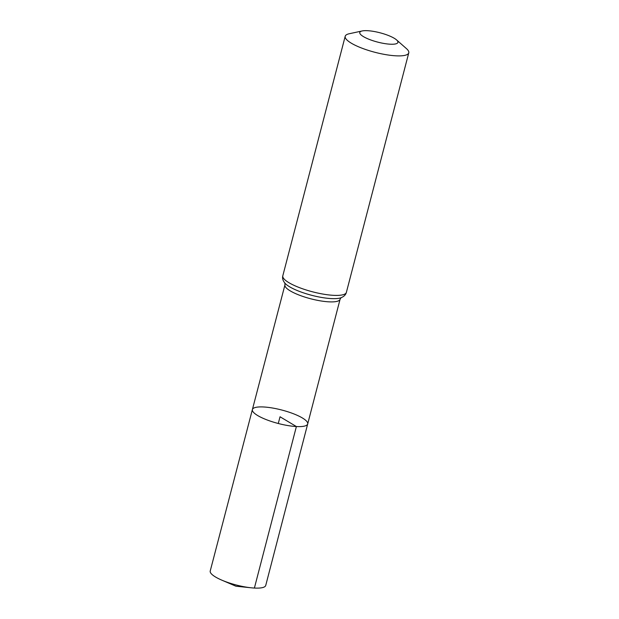 <?xml version="1.0" encoding="UTF-8"?>
<svg xmlns="http://www.w3.org/2000/svg" width="619" height="619" viewBox="0 0 619 619"><rect width="100%" height="100%" fill="white"/><g stroke="black" fill="none" stroke-linecap="round" stroke-linejoin="round"><path stroke-width="0.93" d="M296.385 426.545A28.575 6.964 -165.4 0 1 266.719 419.806A28.575 6.964 -165.4 0 1 252.39 409.561A28.575 6.964 -165.4 0 1 281.792 410.026A28.575 6.964 -165.4 0 1 307.689 423.961A28.575 6.964 -165.4 0 1 296.385 426.545A28.575 6.964 -165.4 0 1 266.719 419.806A28.575 6.964 -165.4 0 1 252.39 409.561L210.228 570.997A28.675 6.987 -165.4 0 0 221.788 580.135A28.675 6.987 -165.4 0 0 251.182 587.795A28.675 6.987 -165.4 0 0 254.394 588.05A28.675 6.987 -165.4 0 0 265.729 585.458L307.689 423.961A28.575 6.964 -165.4 0 1 296.385 426.545M390.117 44.197A19.707 4.805 -165.4 0 1 366.146 38.045A19.707 4.805 -165.4 0 1 362.192 30.95A19.707 4.805 -165.4 0 1 380.051 32.799A19.707 4.805 -165.4 0 1 396.539 39.895A19.707 4.805 -165.4 0 1 390.117 44.197M396.539 39.895L406.49 48.653A32.846 8.001 -165.4 0 1 408.772 52.847A32.846 8.001 -165.4 0 1 395.789 55.811A32.846 8.001 -165.4 0 1 361.674 48.065A32.846 8.001 -165.4 0 1 345.201 36.281A32.846 8.001 -165.4 0 1 349.248 33.743L362.192 30.95M278.279 423.497L280.036 416.765L296.385 426.545L254.394 588.05M341.092 297.685L340.086 299.256A28.489 6.941 -165.4 0 1 328.821 301.832A28.489 6.941 -165.4 0 1 299.232 295.116A28.489 6.941 -165.4 0 1 284.949 284.895L252.39 409.561M333.393 295.325A32.846 8.001 -165.4 0 1 299.287 287.572A32.846 8.001 -165.4 0 1 282.813 275.795C282.148 278.279 282.906 280.802 285.08 283.34A30.671 7.474 -165.4 0 0 331.111 298.575A30.671 7.474 -165.4 0 0 340.729 297.84C343.862 296.679 345.75 294.845 346.385 292.354A32.846 8.001 -165.4 0 1 333.393 295.325M340.086 299.256L307.689 423.961M284.833 283.03L284.949 284.895M345.201 36.281L282.813 275.795M408.772 52.847L346.385 292.354M221.788 580.135L235.901 586.201L251.182 587.795"/></g></svg>
